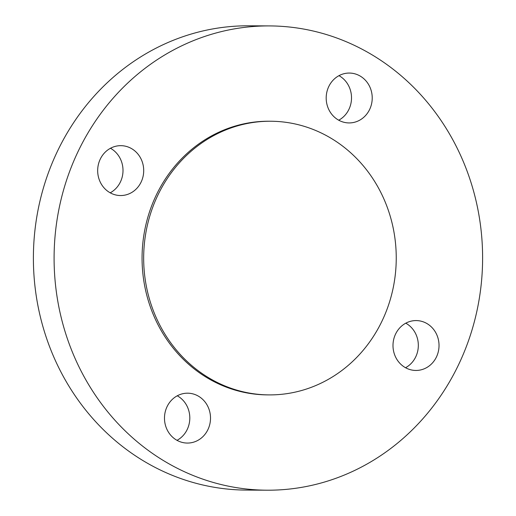 <?xml version="1.0" encoding="UTF-8"?>
<svg xmlns="http://www.w3.org/2000/svg" width="516" height="516" viewBox="0 0 516 516"><rect width="100%" height="100%" fill="white"/><g stroke="black" fill="none" stroke-linecap="round" stroke-linejoin="round"><path stroke-width="0.77" d="M380.731 323.674A136.83 126.291 90.3 0 0 270.745 121.241A136.83 126.291 90.3 0 0 159.186 192.462A136.83 126.291 90.3 0 0 269.171 394.901A136.83 126.291 90.3 0 0 380.731 323.674M270.745 121.241L269.139 121.228A136.83 126.291 90.3 0 0 157.58 192.455A136.83 126.291 90.3 0 0 267.565 394.888L269.171 394.901M176.44 440.006A24.936 23.014 90.3 0 0 187.353 443.063A24.936 23.014 90.3 0 0 209.78 424.358A24.936 23.014 90.3 0 0 198.55 396.243A24.936 23.014 90.3 0 0 187.643 393.186A24.936 23.014 90.3 0 0 165.217 411.891A24.936 23.014 90.3 0 0 176.44 440.006M177.02 440.335A24.936 23.014 90.3 0 0 189.804 418.489A24.936 23.014 90.3 0 0 177.846 396.12A24.936 23.014 90.3 0 0 177.272 395.791M436.201 357.472A24.936 23.014 90.3 0 0 416.154 320.578A24.936 23.014 90.3 0 0 395.824 333.555A24.936 23.014 90.3 0 0 415.87 370.449A24.936 23.014 90.3 0 0 436.201 357.472M405.531 367.727A24.936 23.014 90.3 0 0 415.496 357.356A24.936 23.014 90.3 0 0 405.789 323.184M360.258 76.11A24.936 23.014 90.3 0 0 349.351 73.059A24.936 23.014 90.3 0 0 326.925 91.758A24.936 23.014 90.3 0 0 338.154 119.88A24.936 23.014 90.3 0 0 349.061 122.931A24.936 23.014 90.3 0 0 371.488 104.232A24.936 23.014 90.3 0 0 360.258 76.11M338.728 120.209A24.936 23.014 90.3 0 0 351.512 98.362A24.936 23.014 90.3 0 0 339.56 75.994A24.936 23.014 90.3 0 0 338.98 75.665M100.504 158.644A24.936 23.014 90.3 0 0 120.551 195.545A24.936 23.014 90.3 0 0 140.881 182.561A24.936 23.014 90.3 0 0 120.834 145.667A24.936 23.014 90.3 0 0 100.504 158.644M110.211 192.816A24.936 23.014 90.3 0 0 120.176 182.445A24.936 23.014 90.3 0 0 110.469 148.273M456.286 369.366A232.142 214.263 90.3 0 0 269.687 25.916A232.142 214.263 90.3 0 0 80.419 146.75A232.142 214.263 90.3 0 0 267.017 490.2A232.142 214.263 90.3 0 0 456.286 369.366M269.687 25.916L248.983 25.8A232.142 214.263 90.3 0 0 59.714 146.634A232.142 214.263 90.3 0 0 246.313 490.084L267.017 490.2"/></g></svg>
